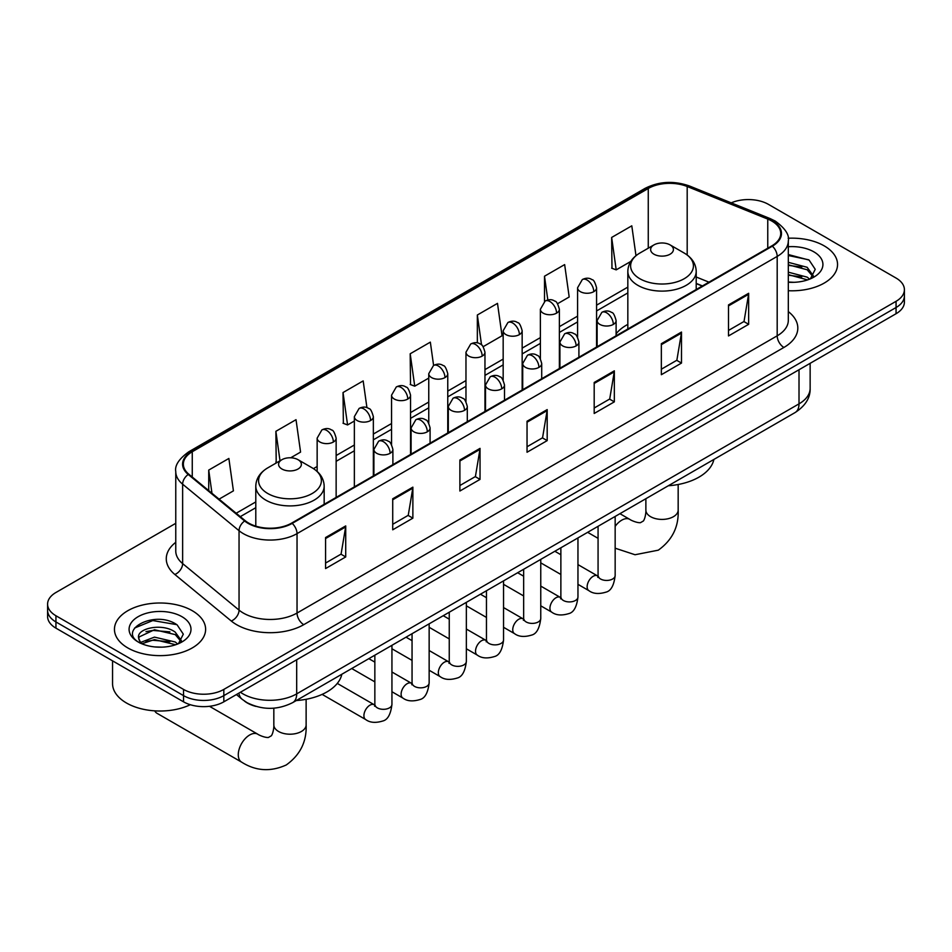 <?xml version="1.0" encoding="UTF-8"?>
<svg xmlns="http://www.w3.org/2000/svg" width="952" height="952" viewBox="0 0 952 952"><rect width="100%" height="100%" fill="white"/><g stroke="black" fill="none" stroke-linecap="round" stroke-linejoin="round"><path stroke-width="1.43" d="M627.832 324.382A50.337 29.06 0 0 0 616.111 333.783M702.231 286.04L696.209 283.613M255.91 706.384A28.489 16.446 180 0 1 244.402 700.993M175.763 523.314L55.942 592.489A28.489 16.446 0 0 0 47.6 604.115L47.6 616.527A28.489 16.446 0 0 0 55.942 628.153L183.534 701.826A28.489 16.446 0 0 0 223.827 701.826L896.058 313.72A28.489 16.446 0 0 0 904.4 302.093L904.4 295.882A28.489 16.446 0 0 1 896.058 307.52A28.489 16.446 0 0 0 904.4 295.882L904.4 289.682A28.489 16.446 0 0 0 896.058 278.055L768.466 204.382A28.489 16.446 0 0 0 731.219 202.859M47.6 604.115A28.489 16.446 0 0 0 55.942 615.754L183.534 689.415A28.489 16.446 0 0 0 223.827 689.415L223.827 695.626L896.058 307.52L223.827 695.626A28.489 16.446 0 0 1 183.534 695.626A28.489 16.446 0 0 0 223.827 695.626L223.827 701.826M55.942 615.754L55.942 621.953L183.534 695.626L55.942 621.953A28.489 16.446 0 0 1 47.6 610.327A28.489 16.446 0 0 0 55.942 621.953L55.942 628.153M824.194 245.866A45.589 26.323 0 0 0 788.137 238.25A45.589 26.323 0 0 1 824.194 245.866A45.589 26.323 0 0 1 837.546 264.477A45.589 26.323 0 0 0 824.194 245.866M192.268 610.708A45.589 26.323 0 0 0 142.586 605.008A45.589 26.323 0 0 0 114.454 629.32A45.589 26.323 0 0 0 127.806 647.931A45.589 26.323 0 0 0 177.477 653.631A45.589 26.323 0 0 0 205.62 629.32A45.589 26.323 0 0 0 192.268 610.708A45.589 26.323 0 0 0 142.586 605.008A45.589 26.323 0 0 0 114.454 629.32A45.589 26.323 0 0 0 127.806 647.931A45.589 26.323 0 0 0 177.477 653.631A45.589 26.323 0 0 0 205.62 629.32A45.589 26.323 0 0 0 192.268 610.708M771.822 221.054A30.393 17.541 180 0 1 780.723 233.466A30.393 17.541 180 0 1 771.822 245.866L291.657 523.088A30.393 17.541 180 0 1 245.271 520.744L188.853 474.227A30.393 17.541 180 0 1 183.355 464.159A30.393 17.541 180 0 1 192.256 451.748L648.264 188.484A30.393 17.541 180 0 1 687.189 186.509L767.764 219.091A30.393 17.541 180 0 1 771.822 221.054M772.358 220.745A31.154 17.981 0 0 0 768.193 218.734L687.618 186.152A31.154 17.981 0 0 0 647.729 188.175L191.721 451.438A31.154 17.981 0 0 0 188.234 474.477L244.652 520.994A31.154 17.981 0 0 0 292.193 523.398L772.358 246.175A31.154 17.981 0 0 0 772.358 220.745M325.572 537.547L325.572 568.57L345.719 556.932L345.719 525.92L325.572 537.547M325.572 563.06L341.09 554.1L345.635 526.944A7.592 4.391 -120 0 0 345.719 525.92M340.959 554.183L345.719 556.932M392.724 498.777L392.724 529.8L412.87 518.162L412.87 487.15L392.724 498.777M392.724 524.29L408.241 515.329L412.787 488.174A7.592 4.391 -120 0 0 412.87 487.15M408.11 515.413L412.87 518.162M459.887 460.006L459.887 491.018L480.034 479.392L480.034 448.368L459.887 460.006M459.887 485.52L475.405 476.559L479.951 449.403A7.592 4.391 -120 0 0 480.034 448.368M475.262 476.643L480.034 479.392M728.506 304.914L728.506 335.937L748.653 324.311L748.653 293.287L728.506 304.914M728.506 330.427L744.024 321.478L748.569 294.323A7.592 4.391 -120 0 0 748.653 293.287M743.881 321.55L748.653 324.311M661.342 343.696L661.342 374.707L681.489 363.081L681.489 332.058L661.342 343.696M661.342 369.209L676.86 360.249L681.418 333.093A7.592 4.391 -120 0 0 681.489 332.058M676.729 360.32L681.489 363.081M594.191 382.466L594.191 413.477L614.337 401.851L614.337 370.828L594.191 382.466M594.191 407.98L609.708 399.019L614.254 371.863A7.592 4.391 -120 0 0 614.337 370.828M609.577 399.102L614.337 401.851M527.039 421.236L527.039 452.248L547.186 440.621L547.186 409.598L527.039 421.236M527.039 446.75L542.557 437.789L547.102 410.633A7.592 4.391 -120 0 0 547.186 409.598M542.414 437.872L547.186 440.621M788.316 290.717A45.589 26.323 0 0 0 837.546 264.477A45.589 26.323 0 0 1 788.316 290.717M223.827 689.415L896.058 301.308A28.489 16.446 0 0 0 904.4 289.682M290.717 457.781L300.57 452.093L296.024 419.677L275.878 431.315L276.199 462.148M219.079 499.145L233.418 490.863L228.873 458.459L208.726 470.086L208.726 490.601M483.176 346.671L502.037 335.77L497.491 303.367L477.345 315.005L477.345 342.91M557.574 303.712L569.189 297L564.643 264.596L544.496 276.223L544.496 301.427M635.984 255.671L631.795 225.826L611.648 237.453L611.981 268.285M366.937 407.67L363.176 380.907L343.029 392.545L343.363 423.378M433.6 365.425L430.34 342.137L410.193 353.775L410.514 384.596M410.193 353.775L414.739 386.179L428.757 378.087M414.739 386.179L410.193 384.477M477.345 315.005L481.545 344.922M544.496 276.223L547.828 299.987M611.648 237.453L616.206 269.868L630.771 261.455M616.206 269.868L611.648 268.166M343.029 392.545L347.575 424.949L354.358 421.046M347.575 424.949L343.029 423.247M277.103 462.482L275.878 462.017M275.878 431.315L280.019 460.792M208.726 470.086L211.975 493.291M788.316 282.03L793.98 282.316M788.316 272.177L807.141 277.139L809.652 279.15M788.316 274.64L807.593 279.912M788.316 262.335L807.141 267.286L813.306 275.806M788.316 264.799L807.141 269.749L812.818 276.449M788.316 282.232A30.964 17.874 0 0 0 813.853 277.115A30.964 17.874 0 0 0 813.853 251.84A30.964 17.874 0 0 0 788.316 246.735M810.39 278.853L815.233 269.321L809.105 260.075L788.316 254.553M788.316 255.505L808.676 259.801M788.316 265.358L801.822 267.036M788.316 275.199L801.822 276.889M653.964 254.208A11.4 6.581 0 0 0 670.077 254.208A11.4 6.581 0 0 0 670.077 244.902L684.226 253.065A31.404 18.136 0 0 1 684.226 278.71A31.404 18.136 0 0 1 639.815 278.71A31.404 18.136 0 0 1 639.815 253.065C632.08 257.659 628.082 263.764 627.832 271.38A34.189 19.742 0 0 0 637.84 285.326A34.189 19.742 0 0 0 675.099 289.61A34.189 19.742 0 0 0 696.209 271.38C695.96 263.764 691.961 257.659 684.226 253.065L670.077 244.902A11.4 6.581 0 0 0 653.964 244.902A11.4 6.581 0 0 0 653.964 254.208M668.292 485.758A52.229 30.155 0 0 0 713.881 459.447M154.724 710.846A16.148 9.318 120 0 0 156.997 713.286L241.618 762.135A16.148 9.318 -60 0 1 239.142 749.2A16.148 9.318 -60 0 1 249.686 734.98A16.148 9.318 -60 0 1 257.754 734.182C258.658 734.98 264.846 737.788 268.416 737.479L271.368 735.765C273.414 732.838 274.081 726.078 273.831 724.9A16.148 9.318 180 0 0 278.567 731.481A16.148 9.318 180 0 0 301.391 731.481A16.148 9.318 180 0 0 306.127 724.9C306.818 741.608 300.189 754.96 286.255 764.968C270.63 772.036 255.743 771.096 241.618 762.135M281.923 469.003A11.4 6.581 0 0 0 298.035 469.003A11.4 6.581 0 0 0 298.035 459.697L312.185 467.86A31.404 18.136 0 0 1 312.185 493.505A31.404 18.136 0 0 1 267.774 493.505A31.404 18.136 0 0 1 267.774 467.86C260.039 472.454 256.04 478.558 255.79 486.174A34.189 19.742 0 0 0 265.81 500.121A34.189 19.742 0 0 0 303.069 504.405A34.189 19.742 0 0 0 324.168 486.174C323.918 478.558 319.92 472.454 312.185 467.86L298.035 459.697A11.4 6.581 0 0 0 281.923 459.697A11.4 6.581 0 0 0 281.923 469.003M296.262 700.553A52.229 30.155 0 0 0 341.839 674.242M112.55 660.843L112.55 683.607A47.481 27.418 0 0 0 126.461 702.992A47.481 27.418 0 0 0 190.317 704.718M154.89 646.943L162.042 647.158M140.658 642.398L154.486 637.126L175.216 641.981L177.715 643.992M141.931 643.731L154.486 639.589L175.656 644.754M140.872 643.362L138.659 638.161A21.468 12.388 0 0 0 142.122 643.897M181.38 640.648L175.216 632.128C162.328 622.525 135.827 628.451 138.659 638.161L138.576 637.221M138.706 638.459L139.301 636.864L154.486 629.748L175.216 634.591L180.892 641.291M178.452 643.683L183.308 634.163L177.167 624.917C155.45 609.304 116.846 629.879 139.135 642.493L140.241 643.171M181.927 616.682A30.964 17.874 0 0 0 138.147 616.682A30.964 17.874 0 0 0 138.147 641.957A30.964 17.874 0 0 0 181.927 641.957A30.964 17.874 0 0 0 181.927 616.682M134.613 628.022L152.796 620.561L176.751 624.643M145.965 631.652L152.796 630.414L169.896 631.878M145.965 641.505L152.796 640.256L169.896 641.731M240.416 692.247A37.985 21.932 0 0 0 242.974 693.877A37.985 21.932 0 0 0 296.691 693.877L799.014 403.862A37.985 21.932 0 0 0 810.14 388.356C810.426 397.781 805.404 405.849 795.087 412.561L292.764 702.576A18.992 10.972 60 0 0 296.691 693.877L296.691 659.76M799.014 369.745L799.014 403.862A18.992 10.972 60 0 1 795.087 412.561M238.881 693.139A18.992 12.709 129.5 0 0 242.189 699.315L236.417 694.555M896.058 313.72L896.058 301.308M183.534 701.826L183.534 689.415M788.316 311.613A47.481 27.418 180 0 1 783.901 347.456L303.748 624.667A9.496 5.486 60 0 1 297.036 613.04L777.189 335.818A37.985 21.932 0 0 0 788.316 320.312L788.316 240.904A37.985 21.932 180 0 1 777.189 256.409A9.496 5.486 -120 0 0 772.358 246.175M303.748 624.667A47.481 27.418 180 0 1 236.596 624.667A47.481 27.418 180 0 1 231.276 621.013L174.847 574.484A47.481 27.418 180 0 1 175.763 542.319M243.307 613.04A37.985 21.932 0 0 0 297.036 613.04L297.036 533.632A37.985 21.932 180 0 1 239.047 530.704L182.629 484.187A37.985 21.932 180 0 1 175.763 471.597L175.763 551.006A37.985 21.932 0 0 0 182.629 563.584L239.047 610.113A37.985 21.932 0 0 0 243.307 613.04M788.316 240.904C789.589 234.977 785.221 228.349 775.226 221.054L770.227 218.627A9.496 4.451 112 0 0 768.193 218.734M770.227 218.627L689.653 186.056C673.921 180.487 658.986 181.296 644.861 188.472A9.496 5.486 60 0 1 647.729 188.175M191.721 451.438A9.496 5.486 -120 0 0 188.853 451.748C179 458.828 174.632 465.457 175.763 471.597M188.234 474.477A9.496 6.355 129.5 0 0 182.629 484.187L182.629 563.584A9.496 6.355 -50.5 0 1 174.847 574.484M689.653 186.056A9.496 4.451 112 0 0 687.618 186.152M244.652 520.994A9.496 6.355 129.5 0 0 239.047 530.704L239.047 610.113A9.496 6.355 -50.5 0 1 231.276 621.013M292.193 523.398A9.496 5.486 60 0 1 297.036 533.632L777.189 256.409L777.189 335.818A9.496 5.486 60 0 0 783.901 347.456M192.256 451.748L192.256 477.035M767.764 219.091L767.764 248.21M687.189 186.509L687.189 255.005M708.954 282.161L696.209 277.008M648.264 188.484L648.264 248.186M627.832 287.123L596.571 305.175M577.578 316.135L559.371 326.655M540.379 337.615L522.16 348.135M503.168 359.094L484.961 369.614M465.968 380.574L447.761 391.093M428.757 402.053L410.55 412.573M391.558 423.533L373.351 434.052M354.358 445.012L336.139 455.532M317.147 466.492L313.446 468.634M255.79 501.918L236.179 513.247M527.039 422.212L547.102 410.633M594.191 383.442L614.254 371.863M661.342 344.672L681.418 333.093M728.506 305.901L748.569 294.323M459.887 460.982L479.951 449.403M392.724 499.764L412.787 488.174M325.572 538.534L345.635 526.944M678.169 484.497L678.169 510.105A16.148 9.318 180 0 1 673.433 516.686A16.148 9.318 180 0 1 650.609 516.686A16.148 9.318 180 0 1 645.872 510.105C646.122 511.283 645.456 518.043 643.409 520.97L640.446 522.684C636.888 522.993 630.7 520.185 629.796 519.387L619.931 513.687M615.159 526.361A16.148 9.318 -60 0 1 621.727 520.185A16.148 9.318 -60 0 1 629.796 519.387M613.338 324.418A9.496 5.486 0 0 0 616.111 320.538C614.611 315.053 613.112 312.363 611.612 312.458C608.852 310.53 605.615 310.471 601.866 312.315A9.496 5.486 60 0 1 606.614 312.791A9.496 5.486 -120 0 1 613.338 324.418A9.496 5.486 0 0 1 599.903 324.418A9.496 5.486 0 0 1 597.118 320.538L601.866 312.315M577.959 584.338L588.907 590.668A8.544 4.939 -60 0 1 587.598 583.814A8.544 4.939 -60 0 1 593.191 576.281A8.544 4.939 -60 0 1 593.56 576.079A8.544 4.939 -60 0 1 597.463 575.865L577.959 564.607M598.558 576.722L597.797 577.352L598.07 575.508A8.544 4.939 -0 0 0 600.569 578.995A8.544 4.939 -0 0 0 612.267 579.209A8.544 4.939 -0 0 0 615.159 575.508C613.992 585.432 610.922 590.978 605.948 592.144C598.796 594.31 593.12 593.822 588.907 590.668M576.127 345.897A9.496 5.486 0 0 0 578.911 342.018C577.4 336.532 575.9 333.843 574.401 333.938C571.652 332.01 568.403 331.95 564.667 333.795A9.496 5.486 60 0 1 569.415 334.271A9.496 5.486 -120 0 1 576.127 345.897A9.496 5.486 0 0 1 562.692 345.897A9.496 5.486 0 0 1 559.919 342.018L564.667 333.795M540.76 605.817L551.708 612.148A8.544 4.939 -60 0 1 550.399 605.293A8.544 4.939 -60 0 1 555.98 597.761A8.544 4.939 -60 0 1 556.361 597.558A8.544 4.939 -60 0 1 560.252 597.344L540.76 586.087M561.359 598.201L560.585 598.832L560.871 596.987A8.544 4.939 -0 0 0 563.37 600.474A8.544 4.939 -0 0 0 575.067 600.688A8.544 4.939 -0 0 0 577.959 596.987C576.793 606.912 573.711 612.457 568.737 613.623C561.597 615.789 555.92 615.301 551.708 612.148M538.927 367.377A9.496 5.486 0 0 0 541.712 363.497C540.2 358.012 538.701 355.322 537.202 355.417C534.453 353.49 531.204 353.43 527.456 355.274A9.496 5.486 60 0 1 532.204 355.75A9.496 5.486 -120 0 1 538.927 367.377A9.496 5.486 0 0 1 525.492 367.377A9.496 5.486 0 0 1 522.707 363.497L527.456 355.274M503.548 627.297L514.508 633.627A8.544 4.939 -60 0 1 513.199 626.773A8.544 4.939 -60 0 1 518.78 619.24A8.544 4.939 -60 0 1 519.161 619.038A8.544 4.939 -60 0 1 523.053 618.824L503.548 607.566M524.147 619.681L523.386 620.311L523.659 618.467A8.544 4.939 -0 0 0 526.17 621.953A8.544 4.939 -0 0 0 537.856 622.168A8.544 4.939 -0 0 0 540.76 618.467C539.582 628.391 536.511 633.937 531.537 635.103C524.397 637.269 518.709 636.781 514.508 633.627M501.716 388.856A9.496 5.486 0 0 0 504.5 384.977C503.001 379.491 501.49 376.802 499.99 376.897C497.242 374.969 493.993 374.909 490.256 376.754A9.496 5.486 60 0 1 495.004 377.23A9.496 5.486 -120 0 1 501.716 388.856A9.496 5.486 0 0 1 488.293 388.856A9.496 5.486 0 0 1 485.508 384.977L490.256 376.754M466.349 648.776L477.297 655.107A8.544 4.939 -60 0 1 475.988 648.252A8.544 4.939 -60 0 1 481.569 640.72A8.544 4.939 -60 0 1 481.95 640.517A8.544 4.939 -60 0 1 485.853 640.303L466.349 629.046M486.948 641.16L486.186 641.791L486.46 639.946A8.544 4.939 -0 0 0 488.959 643.433A8.544 4.939 -0 0 0 500.657 643.647A8.544 4.939 -0 0 0 503.548 639.946C502.382 649.871 499.312 655.416 494.326 656.582C487.186 658.748 481.51 658.26 477.297 655.107M464.517 410.336A9.496 5.486 0 0 0 467.301 406.456C465.79 400.97 464.29 398.281 462.791 398.376C460.042 396.448 456.793 396.389 453.057 398.233A9.496 5.486 60 0 1 457.805 398.709A9.496 5.486 -120 0 1 464.517 410.336A9.496 5.486 0 0 1 451.081 410.336A9.496 5.486 0 0 1 448.309 406.456L453.057 398.233M429.15 670.256L440.098 676.586A8.544 4.939 -60 0 1 438.789 669.732A8.544 4.939 -60 0 1 444.37 662.199A8.544 4.939 -60 0 1 444.751 661.997A8.544 4.939 -60 0 1 448.642 661.783L429.15 650.525M449.749 662.64L448.975 663.27L449.249 661.426A8.544 4.939 -0 0 0 451.76 664.913A8.544 4.939 -0 0 0 463.457 665.127A8.544 4.939 -0 0 0 466.349 661.426C465.171 671.35 462.101 676.896 457.127 678.062C449.987 680.228 444.31 679.74 440.098 676.586M427.317 431.815A9.496 5.486 0 0 0 430.09 427.936C428.59 422.45 427.091 419.761 425.592 419.856C422.831 417.928 419.594 417.868 415.845 419.713A9.496 5.486 60 0 1 420.594 420.189A9.496 5.486 -120 0 1 427.317 431.815A9.496 5.486 0 0 1 413.882 431.815A9.496 5.486 0 0 1 411.097 427.936L415.845 419.713M391.938 691.735L402.886 698.066A8.544 4.939 -60 0 1 401.577 691.212A8.544 4.939 -60 0 1 407.17 683.679A8.544 4.939 -60 0 1 407.551 683.476A8.544 4.939 -60 0 1 411.442 683.262L391.938 672.005M412.537 684.119L411.776 684.75L412.049 682.905A8.544 4.939 -0 0 0 414.548 686.392A8.544 4.939 -0 0 0 426.246 686.606A8.544 4.939 -0 0 0 429.15 682.905C427.972 692.83 424.901 698.375 419.927 699.542C412.775 701.707 407.099 701.219 402.886 698.066M390.106 453.295A9.496 5.486 0 0 0 392.89 449.415C391.391 443.93 389.88 441.24 388.38 441.335C385.631 439.407 382.383 439.348 378.646 441.192A9.496 5.486 60 0 1 383.394 441.668A9.496 5.486 -120 0 1 390.106 453.295A9.496 5.486 0 0 1 376.683 453.295A9.496 5.486 0 0 1 373.898 449.415L378.646 441.192M322.121 694.389L365.687 719.545A8.544 4.939 -60 0 1 364.378 712.691A8.544 4.939 -60 0 1 369.959 705.158A8.544 4.939 -60 0 1 370.34 704.956A8.544 4.939 -60 0 1 374.231 704.742L337.282 683.405M375.338 705.599L374.576 706.229L374.85 704.385A8.544 4.939 -0 0 0 377.349 707.871A8.544 4.939 -0 0 0 389.047 708.086A8.544 4.939 -0 0 0 391.938 704.385C390.772 714.309 387.69 719.855 382.716 721.021C375.576 723.187 369.9 722.699 365.687 719.545M593.786 291.657A9.496 5.486 0 0 0 596.571 287.778C595.071 282.292 593.56 279.59 592.061 279.698C589.312 277.758 586.063 277.71 582.327 279.555A9.496 5.486 60 0 1 587.075 280.031A9.496 5.486 -120 0 1 593.786 291.657A9.496 5.486 0 0 1 580.363 291.657A9.496 5.486 0 0 1 577.578 287.778L582.327 279.555M556.587 313.137A9.496 5.486 0 0 0 559.371 309.257C557.86 303.771 556.361 301.07 554.861 301.177C552.112 299.237 548.864 299.19 545.127 301.034A9.496 5.486 60 0 1 549.875 301.51A9.496 5.486 -120 0 1 556.587 313.137A9.496 5.486 0 0 1 543.152 313.137A9.496 5.486 0 0 1 540.379 309.257L545.127 301.034M519.387 334.616A9.496 5.486 0 0 0 522.16 330.737C520.661 325.251 519.161 322.55 517.662 322.657C514.901 320.717 511.664 320.669 507.916 322.514A9.496 5.486 60 0 1 512.664 322.99A9.496 5.486 -120 0 1 519.387 334.616A9.496 5.486 0 0 1 505.952 334.616A9.496 5.486 0 0 1 503.168 330.737L507.916 322.514M482.176 356.096A9.496 5.486 0 0 0 484.961 352.216C483.449 346.73 481.95 344.029 480.451 344.136C477.702 342.196 474.453 342.149 470.716 343.993A9.496 5.486 60 0 1 475.464 344.469A9.496 5.486 -120 0 1 482.176 356.096A9.496 5.486 0 0 1 468.753 356.096A9.496 5.486 0 0 1 465.968 352.216L470.716 343.993M444.977 377.575A9.496 5.486 0 0 0 447.761 373.696C446.25 368.21 444.751 365.508 443.251 365.616C440.502 363.676 437.254 363.628 433.505 365.473A9.496 5.486 60 0 1 438.253 365.949A9.496 5.486 -120 0 1 444.977 377.575A9.496 5.486 0 0 1 431.542 377.575A9.496 5.486 0 0 1 428.757 373.696L433.505 365.473M407.765 399.055A9.496 5.486 0 0 0 410.55 395.175C409.051 389.689 407.539 386.988 406.04 387.095C403.291 385.155 400.054 385.108 396.306 386.952A9.496 5.486 60 0 1 401.054 387.428A9.496 5.486 -120 0 1 407.765 399.055A9.496 5.486 0 0 1 394.342 399.055A9.496 5.486 0 0 1 391.558 395.175L396.306 386.952M370.566 420.534A9.496 5.486 0 0 0 373.351 416.655C371.839 411.169 370.34 408.467 368.84 408.575C366.092 406.635 362.843 406.587 359.106 408.432A9.496 5.486 60 0 1 363.854 408.908A9.496 5.486 -120 0 1 370.566 420.534A9.496 5.486 0 0 1 357.131 420.534A9.496 5.486 0 0 1 354.358 416.655L359.106 408.432M333.367 442.014A9.496 5.486 0 0 0 336.139 438.134C334.64 432.648 333.14 429.947 331.641 430.054C328.892 428.114 325.643 428.067 321.895 429.911A9.496 5.486 60 0 1 326.643 430.387A9.496 5.486 -120 0 1 333.367 442.014A9.496 5.486 0 0 1 319.932 442.014A9.496 5.486 0 0 1 317.147 438.134L321.895 429.911M292.764 702.576C277.472 710.251 262.193 710.251 246.901 702.576L242.189 699.315M810.14 388.356L810.14 363.319M644.861 188.472L188.853 451.748M627.832 292.907L596.571 310.959M577.578 321.919L559.371 332.438M540.379 343.398L522.16 353.918M503.168 364.878L484.961 375.397M465.968 386.357L447.761 396.877M428.757 407.837L410.55 418.356M391.558 429.316L373.351 439.836M354.358 450.796L336.139 461.315M255.79 507.702L240.309 516.638M702.445 285.921L696.209 283.399M678.169 510.105C678.859 526.813 672.231 540.165 658.296 550.173L635.043 554.742L615.159 548.197M598.07 538.344L587.634 532.323M696.209 289.515L696.209 271.38M627.832 328.999L627.832 271.38M653.964 244.902L639.815 253.065M645.872 498.705L645.872 510.105M306.127 699.292L306.127 724.9M324.168 504.31L324.168 486.174M255.79 526.135L255.79 486.174M281.923 459.697L267.774 467.86M257.754 734.182L209.476 706.301M273.831 708.169L273.831 724.9M615.159 516.436L615.159 575.508M616.111 335.758L616.111 320.538M560.871 574.472L540.76 562.858M598.07 526.301L598.07 575.508M597.118 346.73L597.118 320.538M560.871 554.73L554.849 551.256M577.959 537.916L577.959 596.987M578.911 357.238L578.911 342.018M523.659 595.952L503.548 584.338M560.871 547.781L560.871 596.987M559.919 368.21L559.919 342.018M523.659 576.21L517.638 572.735M540.76 559.395L540.76 618.467M541.712 378.717L541.712 363.497M486.46 617.432L466.349 605.817M523.659 569.26L523.659 618.467M522.707 389.689L522.707 363.497M486.46 597.689L480.439 594.215M503.548 580.875L503.548 639.946M504.5 400.197L504.5 384.977M449.249 638.911L429.15 627.297M486.46 590.74L486.46 639.946M485.508 411.169L485.508 384.977M449.249 619.169L443.239 615.694M466.349 602.354L466.349 661.426M467.301 421.677L467.301 406.456M412.049 660.39L391.938 648.776M449.249 612.219L449.249 661.426M448.309 432.648L448.309 406.456M412.049 640.648L406.028 637.174M429.15 623.834L429.15 682.905M430.09 443.156L430.09 427.936M374.85 681.87L351.728 668.53M412.049 633.699L412.049 682.905M411.097 454.128L411.097 427.936M374.85 662.128L368.829 658.653M391.938 645.313L391.938 704.385M392.89 464.635L392.89 449.415M374.85 655.178L374.85 704.385M373.898 475.607L373.898 449.415M596.571 347.052L596.571 287.778M577.578 337.175L577.578 287.778M559.371 368.531L559.371 309.257M540.379 358.654L540.379 309.257M522.16 390.011L522.16 330.737M503.168 380.134L503.168 330.737M484.961 411.49L484.961 352.216M465.968 401.613L465.968 352.216M447.761 432.97L447.761 373.696M428.757 423.093L428.757 373.696M410.55 454.437L410.55 395.175M391.558 444.572L391.558 395.175M373.351 475.917L373.351 416.655M354.358 486.888L354.358 416.655M336.139 497.396L336.139 438.134M317.147 471.442L317.147 438.134"/></g></svg>
